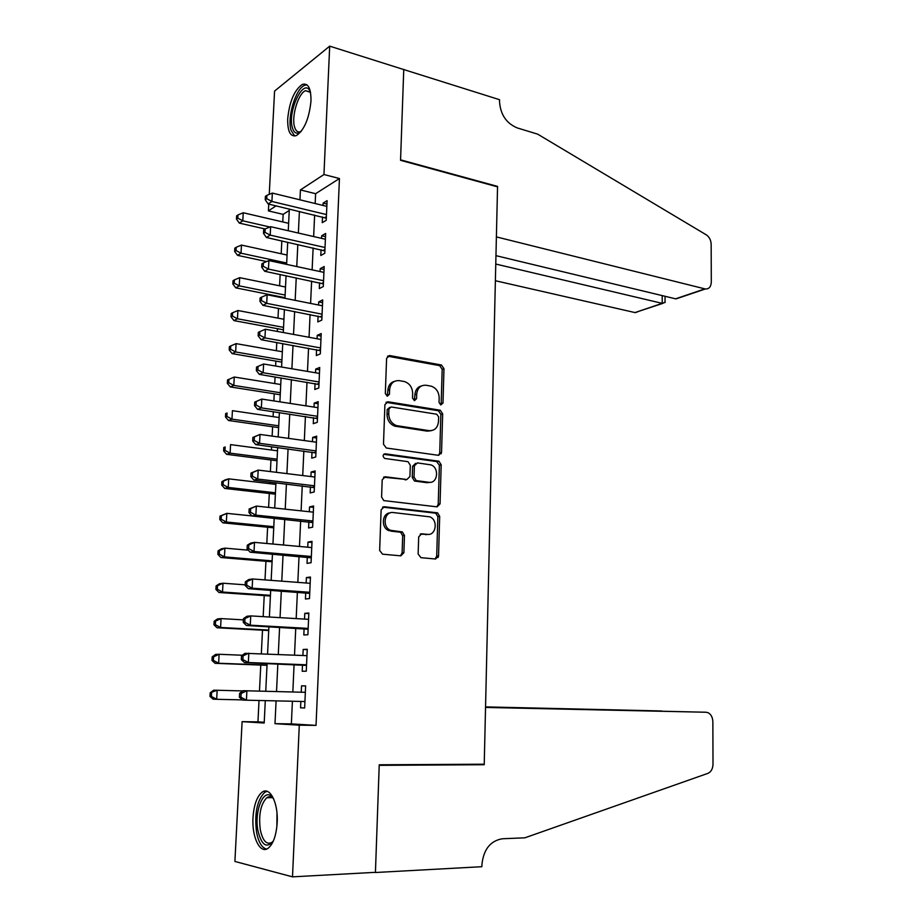 <?xml version="1.0" encoding="UTF-8"?>
<svg xmlns="http://www.w3.org/2000/svg" width="923" height="923" viewBox="0 0 923 923"><rect width="100%" height="100%" fill="white"/><g stroke="black" fill="none" stroke-linecap="round" stroke-linejoin="round"><path stroke-width="1.38" d="M440.733 404.955L442.982 403.051L443.975 368.704L441.459 365.012L389.656 355.54L386.599 358.309L385.318 393.544L387.302 396.221L389.46 394.225L389.621 389.656C390.429 383.31 393.683 380.311 399.382 380.657L404.632 381.603C409.743 383.553 412.419 387.522 412.662 393.51L412.512 398.032L414.462 400.663L416.55 398.69L416.7 394.179C417.473 387.914 420.634 384.937 426.184 385.26L431.283 386.183C436.291 388.087 438.921 392.01 439.175 397.928L439.048 402.393L440.733 404.955L441.182 403.605L442.186 369.327L439.671 365.646L387.498 356.174M387.21 396.198L387.879 390.256L389.621 389.656M414.3 400.628L414.923 394.767L416.7 394.179M252.994 817.743C253.871 805.144 256.848 796.676 261.924 792.326C269.666 785.935 278.388 802.549 277.188 822.543C276.323 835.188 273.381 843.691 268.362 848.064C260.251 854.756 251.714 837.265 252.994 817.743M287.699 118.813C289.476 101.518 294.345 90.05 302.317 84.42C308.201 82.77 311.086 88.32 310.982 101.057C309.17 118.467 304.336 129.97 296.456 135.543C290.422 137.227 287.503 131.643 287.699 118.813M418.142 554.008L420.957 557.677L435.564 559.015L438.54 555.9L439.683 516.349L437.56 512.842L384.245 506.739L381.118 509.831L379.653 550.454L382.549 554.181L400.813 555.842L403.893 552.692L404.459 535.444L402.359 531.925L390.602 530.31C381.822 527.206 384.291 511.054 393.267 512.553L429.714 516.822C438.298 519.649 436.233 535.732 427.418 534.382L421.696 533.794L418.684 536.874L418.142 554.008M269.251 194.361L274.569 91.089L329.696 46.15L403.755 69.56L400.547 160.314L497.543 186.861L484.229 764.209L379.226 764.786L375.43 872.327L292.499 876.85L234.904 861.447L242.103 721.648L264.197 723.009L265.293 700.626M329.696 46.15L323.95 174.528L300.425 189.93L299.952 199.818M292.406 701.249L291.368 723.886L316.035 725.386L339.445 178.52L323.95 174.528M316.035 725.386L299.294 725.178L292.499 876.85M438.621 455.339L441.54 452.443L442.671 413.862L440.271 410.227L388.006 401.77L384.914 404.632L383.483 444.228L386.345 448.024L438.621 455.339L439.729 452.905L440.859 414.392L438.471 410.77L385.976 402.324M441.182 464.788L440.052 503.854L437.098 506.854L383.772 500.601L381.58 497.001L382.203 479.787L385.318 476.776L406.905 479.51L409.939 476.522L410.308 465.296L408.024 461.685L384.683 458.443C382.445 456.308 382.63 454.762 385.237 453.804L438.921 461.212L441.182 464.788L439.371 465.227L438.229 504.212L440.052 503.854M322.519 216.951L322.254 222.674L326.223 220.32L327.088 200.66L323.131 203.106L323.027 205.448M321.054 249.729L320.789 255.486L324.769 253.294L325.646 233.473L321.677 235.769L321.562 238.365M319.566 282.761L319.312 288.576L323.292 286.545L324.181 266.562L320.2 268.685L320.073 271.558M318.077 316.081L317.824 321.931L321.815 320.073L322.704 299.917L318.712 301.89L318.573 305.017M316.577 349.667L316.312 355.563L320.316 353.867L321.216 333.561L317.224 335.349L317.062 338.753M315.066 383.53L314.801 389.483L318.804 387.96L319.716 367.469L315.712 369.096L315.551 372.777M313.532 417.669L313.266 423.68L317.281 422.33L318.204 401.667L314.189 403.12L314.016 407.078M441.275 453.701L439.671 453.47M311.997 452.097L311.732 458.154L315.758 456.989L316.67 436.152L312.655 437.433L312.459 441.679M310.44 486.825L310.174 492.928L314.201 491.936L315.135 470.926L311.109 472.034L310.901 476.556M308.882 521.83L308.605 527.991L312.643 527.183L313.589 506L309.551 506.912L309.332 511.734M307.301 557.146L307.024 563.353L311.074 562.73L312.02 541.363L307.97 542.101L307.74 547.224M305.709 592.751L305.432 599.015L309.493 598.577L310.44 577.037L306.39 577.579L306.148 583.001M304.105 628.655L303.817 634.978L307.89 634.736L308.847 612.999L304.786 613.357L304.532 619.091M302.479 664.872L302.202 671.252L306.274 671.206L307.244 649.284L303.171 649.446L302.906 655.492M339.445 178.52L315.608 193.703L315.158 203.533M314.628 215.071L313.647 236.553M313.128 247.952L312.124 269.851M311.616 281.1L310.589 303.425M310.082 314.524L309.043 337.276M308.547 348.225L307.486 371.415M306.99 382.203L305.905 405.843M305.421 416.469L304.325 440.548M303.84 451.012L302.721 475.553M302.248 485.856L301.106 510.857M300.644 520.987L299.479 546.462M299.029 556.419L297.841 582.378M297.391 592.162L296.179 618.595M295.741 628.205L294.518 655.134M294.079 664.548L292.833 691.985M300.84 701.434L300.563 707.837L304.648 707.987L305.628 685.881L301.544 685.847L301.256 692.204M289.257 210.479L283.142 214.367L282.773 221.947M281.827 240.938L281.192 253.756M280.154 274.512L279.6 285.818M279.069 296.491L279.034 297.137M278.481 308.374L277.996 318.135M277.477 328.669L277.338 331.438M276.785 342.525L276.381 350.705M275.862 361.112L275.619 366.027M275.077 376.965L274.742 383.541M274.235 393.798L273.889 400.917M273.346 411.693L273.104 416.642M272.608 426.761L272.135 436.106M271.616 446.709L271.454 450.02M270.958 459.977L270.381 471.595M269.862 482.037L269.781 483.652M269.297 493.47L268.605 507.385M267.612 527.229L266.805 543.497M265.928 561.276L265.005 579.909M264.22 595.589L263.182 616.645M262.501 630.178L261.336 653.703M260.771 665.068L259.478 691.085M259.017 700.488L257.955 721.867L264.232 722.248M436.706 556.234L438.494 556.396M257.955 721.867L242.103 721.648M283.142 214.367L268.397 210.894L268.743 204.11M289.903 197.36L289.291 197.21M276.081 205.864L268.397 210.894M265.743 691.258L267.105 663.499M267.566 653.969L268.905 626.729M269.378 617.014L270.681 590.27M271.166 580.371L272.458 554.123M272.943 544.051L274.2 518.288M274.708 508.042L275.942 482.752M276.45 472.334L277.661 447.517M278.181 436.937L279.369 412.581M279.9 401.84L281.065 377.945M281.596 367.042L282.75 343.598M283.292 332.534L284.411 309.528M284.965 298.314L286.061 275.746M286.615 264.382L287.699 242.253M288.264 230.738L289.326 209.025M276.081 700.88L274.996 723.678L299.294 725.178M299.398 211.425L298.371 233.046M297.817 244.514L296.768 266.562M296.237 277.881L295.164 300.344M294.633 311.512L293.537 334.426M293.018 345.433L291.899 368.785M291.38 379.641L290.249 403.432M289.741 414.127L288.587 438.379M288.08 448.913L286.903 473.614M286.418 483.987L285.219 509.161M284.734 519.361L283.511 545.008M283.026 555.035L281.78 581.167M281.319 591.02L280.05 617.649M279.588 627.317L278.296 654.43M277.846 663.925L276.531 691.546M315.608 193.703L300.425 189.93M291.368 723.886L274.996 723.678M323.131 203.106L326.95 204.041M321.677 235.769L325.496 236.646M320.2 268.685L324.042 269.516M318.712 301.89L322.577 302.663M317.224 335.349L321.1 336.076M315.712 369.096L319.612 369.765M314.189 403.12L318.112 403.732M312.655 437.433L316.589 437.987M311.109 472.034L315.066 472.518M309.551 506.912L313.52 507.35M307.97 542.101L311.974 542.47M306.39 577.579L310.405 577.89M304.786 613.357L308.824 613.61M303.171 649.446L307.232 649.63M300.563 707.837L304.648 707.918M301.544 685.847L305.617 685.962M421.546 385.895C417.531 386.991 415.327 389.944 414.923 394.767M394.502 381.337C390.498 382.503 388.295 385.479 387.879 390.256M438.621 416.815L436.706 414.219L391.087 406.962L388.929 408.97L388.756 413.804C388.952 419.642 391.525 423.576 396.452 425.607L429.08 430.649C434.618 430.845 437.756 427.811 438.483 421.546L438.621 416.815M389.552 407.458L387.199 409.524L388.929 408.97M431.41 430.649L427.291 431.156L394.698 426.138C389.771 424.107 387.222 420.184 387.025 414.358L387.199 409.524M436.891 506.831L438.229 504.212M385.318 476.776L383.541 477.191L406.835 479.522M383.726 454.312L436.637 461.546L438.448 461.096M428.86 482.291C437.86 483.871 439.602 467.407 430.741 464.834L417.392 462.896L414.381 465.838L414.023 477.041L416.25 480.618L428.86 482.291L427.061 482.694L430.187 482.325M415.615 463.346L412.604 466.288L414.381 465.838M427.061 482.694L414.462 481.033L412.235 477.456L412.604 466.288M439.371 465.227L436.637 461.546M428.237 534.405L420.184 534.129M390.291 512.876C381.972 512.923 380.726 527.783 388.837 530.621L392.633 530.829M400.467 555.819L402.105 552.958L402.682 535.755L400.582 532.236L390.867 531.14M435.137 558.969L436.706 556.154L437.86 516.684L435.737 513.188L382.584 507.119M288.634 223.308L243.234 212.752L242.795 220.805L239.322 223.112L265.132 228.996M237.822 218.151L237.996 214.932L236.611 215.867L236.438 219.086L237.822 218.151L242.795 220.805L269.862 227.012M237.996 214.932L243.234 212.752M239.322 223.112L236.438 219.086M326.477 214.574L271.916 201.456L272.343 193.08L326.846 206.383M326.315 218.209L268.143 203.96L271.916 201.456L266.724 198.687L266.897 195.341L265.397 196.357L265.224 199.703L266.724 198.687M265.224 199.703L268.143 203.96M272.343 193.08L266.897 195.341M301.013 131.62C297.01 134.596 294.137 133.327 292.406 127.801C287.226 112.052 303.229 77.601 309.886 90.858L310.486 92.127M310.532 92.392L305.548 90.673C298.256 93.246 291.241 116.644 294.564 126.959C295.845 131.193 297.944 132.727 300.863 131.574L301.175 131.424M306.955 84.835L304.694 85.297C295.648 88.504 286.972 117.486 291.068 130.305L294.714 136.05M273.381 840.934C266.712 848.825 261.567 845.41 257.955 830.677C254.137 811.825 263.159 788.461 271.466 796.295L273.693 798.914M273.554 798.707L272.827 798.014C270.831 796.399 268.801 796.318 266.759 797.749C260.632 804.175 258.486 814.871 260.309 829.846C262.767 840.98 266.655 845.145 271.973 842.33L273.243 841.153M267.082 791.311L264.578 792.465C256.998 800.403 254.321 813.671 256.559 832.234C258.521 842.272 261.867 847.879 266.585 849.068M495.386 280.73L635.001 312.574L662.195 303.355L662.206 295.602M495.766 264.047L662.599 303.448L635.001 312.574M403.755 69.398L400.57 159.841L497.555 186.4L496.389 236.899L705.31 288.98C708.991 289.141 710.987 286.857 711.298 282.126L711.16 244.226C710.941 240.061 709.314 236.923 706.268 234.834L537.659 134.147L517.238 127.916C506.266 123.29 500.358 114.429 499.516 101.345L499.551 99.696L403.605 69.513M497.555 186.4L496.978 186.711M495.963 255.659L675.59 298.821L704.884 288.887M639.731 310.97L635.416 312.655M682.328 296.537L675.59 298.821M665.045 302.109L662.599 303.448M706.049 712.244L708.056 712.706C711.056 714.31 712.66 717.298 712.856 721.682L713.006 764.198C712.81 768.871 711.091 771.928 707.86 773.382L524.864 837.819L502.481 838.753C490.39 840.738 483.537 849.391 481.91 864.713L481.864 866.697L375.43 872.512L379.215 765.34L484.217 764.729L485.544 707.433L706.049 712.244L485.544 707.203M374.773 872.362L375.43 872.512M478.806 764.232L484.217 764.729M485.544 707.099L661.18 710.964L485.556 706.891M662.091 711.079L661.18 711.056M287.076 255.036L241.468 245.08L241.03 253.202L237.546 255.348L266.585 261.555M236.034 250.525L236.207 247.283L234.823 248.16L234.65 251.402L236.034 250.525L241.03 253.202L286.684 263.009M236.207 247.283L241.468 245.08M237.546 255.348L234.65 251.402M285.519 287.018L239.692 277.661L239.242 285.853L235.757 287.849L284.988 297.679M234.234 283.165L234.407 279.9L233.023 280.707L232.838 283.972L234.234 283.165L239.242 285.853L285.115 295.06M234.407 279.9L239.692 277.661M235.757 287.849L232.838 283.972M283.938 319.266L237.892 310.509L237.442 318.77L233.957 320.604L283.419 329.776M232.411 316.07L232.596 312.77L231.2 313.52L231.027 316.82L232.411 316.07L237.442 318.77L283.546 327.365M232.596 312.77L237.892 310.509M233.957 320.604L231.027 316.82M282.346 351.755L236.092 343.633L235.63 351.951L232.135 353.624L281.838 362.128M230.577 349.24L230.762 345.917L229.377 346.598L229.192 349.921L230.577 349.24L235.63 351.951L281.953 359.924M230.762 345.917L236.092 343.633M232.135 353.624L229.192 349.921M325.023 247.502L270.197 235.134L270.624 226.689L325.392 239.242M324.873 250.929L266.412 237.476L270.197 235.134L264.982 232.354L265.155 228.973L263.655 229.931L263.482 233.3L264.982 232.354M263.482 233.3L266.412 237.476M270.624 226.689L265.155 228.973M323.558 280.707L268.455 269.101L268.893 260.586L323.915 272.377M323.408 283.915L264.67 271.27L268.455 269.101L263.228 266.309L263.401 262.905L261.89 263.782L261.717 267.185L263.228 266.309M261.717 267.185L264.67 271.27M268.893 260.586L263.401 262.905M322.069 314.178L266.701 303.355L267.139 294.76L322.439 305.79M321.942 317.177L262.917 305.351L266.701 303.355L261.451 300.552L261.636 297.114L260.124 297.933L259.94 301.36L261.451 300.552M259.94 301.36L262.917 305.351M267.139 294.76L261.636 297.114M320.581 347.936L264.936 337.899L265.386 329.234L320.95 339.468M320.454 350.717L261.14 339.722L264.936 337.899L259.663 335.084L259.848 331.611L258.336 332.361L258.152 335.822L259.663 335.084M258.152 335.822L261.14 339.722M265.386 329.234L259.848 331.611M280.742 384.51L234.269 377.022L233.807 385.41L230.312 386.922L280.246 394.744M228.731 382.687L228.916 379.33L227.519 379.953L227.335 383.299L228.731 382.687L233.807 385.41L280.338 392.736M228.916 379.33L234.269 377.022M230.312 386.922L227.335 383.299M319.07 381.972L263.159 372.742L263.609 363.997L319.45 373.434M318.954 384.522L259.351 374.38L263.159 372.742L257.863 369.904L258.048 366.408L256.525 367.077L256.352 370.573L257.863 369.904M256.352 370.573L259.351 374.38M263.609 363.997L258.048 366.408M279.127 417.531L232.423 410.677L231.961 419.134L228.466 420.484L278.642 427.614M226.873 416.411L227.058 413.019L225.662 413.573L225.477 416.954L226.873 416.411L231.961 419.134L278.723 425.826M225.662 413.573L227.058 413.019M228.466 420.484L225.477 416.954M254.713 402.105L254.529 405.624L256.04 405.024L256.225 401.505L254.713 402.105L261.809 399.071L317.939 407.689M256.225 401.505L261.809 399.071L261.359 407.874L257.552 409.339L317.454 418.615M317.558 416.296L261.359 407.874L256.04 405.024M254.529 405.624L257.552 409.339M277.5 450.816L230.577 444.621L230.104 453.147L226.597 454.324L277.015 460.75M224.993 450.401L225.177 446.986L223.781 447.47L223.597 450.874L224.993 450.401L230.104 453.147L277.096 459.181M223.781 447.47L225.177 446.986M226.597 454.324L223.597 450.874M252.879 437.421L252.694 440.975L254.206 440.456L254.39 436.902L252.879 437.421L260.009 434.433L316.404 442.221M254.39 436.902L260.009 434.433L259.548 443.317L255.729 444.598L315.931 452.985M316.024 450.897L259.548 443.317L254.206 440.456M252.694 440.975L255.729 444.598M275.862 484.367L228.708 478.841L228.235 487.436L224.716 488.44L275.389 494.163M223.101 484.679L223.285 481.241L221.889 481.656L221.693 485.083L223.101 484.679L228.235 487.436L275.446 492.801M221.889 481.656L225.189 479.879L228.708 478.841L223.285 481.241M224.716 488.44L221.693 485.083M251.021 473.049L250.837 476.626L252.36 476.187L252.544 472.599L251.021 473.049L258.186 470.095L314.87 477.041M252.544 472.599L258.186 470.095L257.725 479.06L253.894 480.156L314.397 487.656M314.478 485.798L257.725 479.06L252.36 476.187M250.837 476.626L253.894 480.156M251.956 515.922L226.816 513.35L226.343 522.014L222.824 522.833L273.739 527.829M221.185 519.245L221.382 515.772L219.974 516.119L219.789 519.58L221.185 519.245L226.343 522.014L273.796 526.698M219.974 516.119L226.816 513.35L221.382 515.772M222.824 522.833L219.789 519.58M249.152 508.977L248.968 512.588L250.491 512.23L250.687 508.608L249.152 508.977L256.34 506.081L313.312 512.161M250.687 508.608L256.34 506.081L255.879 515.126L252.048 516.015L312.851 522.603M312.92 520.987L255.879 515.126L250.491 512.23M248.968 512.588L252.048 516.015M248.31 550.177L224.924 548.135L224.439 556.881L220.92 557.527L272.077 561.784M219.259 554.088L219.455 550.593L218.059 550.869L217.863 554.354L219.259 554.088L224.439 556.881L272.123 560.872M218.059 550.869L221.393 548.827L224.924 548.135L219.455 550.593M220.92 557.527L217.863 554.354M438.148 557.457L436.464 557.4M247.272 545.228L247.087 548.873L248.61 548.585L248.806 544.928L247.272 545.228L250.652 543.116L254.494 542.366L311.743 547.581M248.806 544.928L254.494 542.366L254.021 551.493L250.179 552.196L311.293 557.861M311.351 556.488L254.021 551.493L248.61 548.585M247.087 548.873L250.179 552.196M245.218 584.824L223.008 583.221L222.524 592.035L218.993 592.497L270.404 596.004M217.32 589.232L217.516 585.701L216.109 585.909L215.913 589.428L217.32 589.232L222.524 592.035L270.439 595.323M216.109 585.909L219.478 583.728L223.008 583.221L217.516 585.701M218.993 592.497L215.913 589.428M245.368 581.79L245.183 585.459L246.718 585.251L246.903 581.571L245.368 581.79L248.772 579.529L252.614 578.975L310.163 583.301M246.903 581.571L252.614 578.975L252.152 588.182L248.299 588.678L309.713 593.408M309.77 592.278L252.152 588.182L246.718 585.251M245.183 585.459L248.299 588.678M243.395 619.875L221.07 618.595L220.585 627.49L217.055 627.767L268.72 630.513M215.359 624.675L215.567 621.11L214.159 621.237L213.963 624.79L215.359 624.675L220.585 627.49L268.743 630.063M214.159 621.237L217.54 618.918L221.07 618.595L215.567 621.11M217.055 627.767L213.963 624.79M243.453 618.675L243.268 622.379L244.803 622.252L244.987 618.537L243.453 618.675L246.879 616.264L250.733 615.906L308.57 619.333M244.987 618.537L250.733 615.906L250.26 625.194L246.406 625.494L308.132 629.255M308.167 628.39L250.26 625.194L244.803 622.252M243.268 622.379L246.406 625.494M242.368 655.249L219.12 654.28L218.636 663.245L215.094 663.325L267.012 665.298M213.386 660.407L213.594 656.818L212.186 656.876L211.978 660.453L213.386 660.407L218.636 663.245L267.024 665.091M212.186 656.876L215.59 654.407L219.12 654.28L213.594 656.818M215.094 663.325L211.978 660.453M241.526 655.884L241.33 659.622L242.864 659.576L243.061 655.826L241.526 655.884L244.964 653.311L306.967 655.665M243.061 655.826L248.829 653.161L248.345 662.529L244.491 662.622L306.528 665.414M306.563 664.802L248.345 662.529L242.864 659.576M241.33 659.622L244.491 662.622M242.726 690.935L217.159 690.254L216.663 699.299L242.334 699.888M210.19 692.804L213.617 690.196L217.159 690.254L210.19 692.804L209.994 696.415L211.402 696.45L211.598 692.838M211.402 696.45L216.663 699.299L213.121 699.196L209.994 696.415M239.576 693.415L239.38 697.188L240.915 697.223L241.111 693.45L239.576 693.415L243.037 690.692L305.34 692.319M241.111 693.45L246.903 690.75L246.418 700.199L242.553 700.084L239.38 697.188M304.936 701.526L246.418 700.199L240.915 697.223M304.336 692.285L305.351 691.973M304.913 701.884L303.863 701.503M441.182 403.605L442.982 403.051M387.718 394.813L389.46 394.225M414.785 399.267L416.55 398.69M387.925 356.209L389.656 355.54M439.486 365.6L441.275 364.966M442.186 369.327L443.975 368.704M386.264 402.347L388.006 401.77M438.148 410.7L439.948 410.147M440.859 414.392L442.671 413.862M439.729 452.905L441.54 452.443M387.025 414.358L388.756 413.804M396.059 426.461L397.813 425.93M427.291 431.156L429.08 430.649M405.128 479.925L406.905 479.51M383.876 454.174L385.237 453.804M412.235 477.456L414.023 477.041M415.027 481.171L416.815 480.756M420.403 534.013L421.696 533.794M425.607 534.682L427.418 534.382M399.844 532.052L401.62 531.74M402.682 535.755L404.459 535.444M402.105 552.958L403.893 552.692M382.653 507.073L384.245 506.739M435.114 513.026L436.925 512.692M437.86 516.684L439.683 516.349M436.706 556.154L438.54 555.9M326.384 216.674L324.954 217.54M276.888 826.454L276.981 813.059M324.931 249.475L323.5 250.271M323.465 282.542L322.035 283.28M322 315.874L320.558 316.554M320.512 349.482L319.058 350.105M319.012 383.38L317.558 383.933M317.5 417.554L316.047 418.05M315.978 452.005L314.524 452.443M314.431 486.756L312.978 487.125M312.885 521.795L311.42 522.095M311.316 557.123L309.863 557.365M309.747 592.762L308.282 592.935M308.155 628.701L306.69 628.805M306.551 664.952L305.075 664.975M439.671 365.646L441.459 365.012M438.471 410.77L440.271 410.227M394.698 426.138L396.452 425.607M414.462 481.033L416.25 480.618M437.121 461.662L438.921 461.212M388.837 530.621L390.602 530.31M400.582 532.236L402.359 531.925M435.737 513.188L437.56 512.842M310.497 92.185L309.886 90.858M310.313 92.069L305.548 90.673M272.827 798.014L271.466 796.295M272.331 797.645L266.759 797.749M705.31 288.98L676.017 298.902M665.045 302.629L665.056 296.283M321.989 315.943L320.65 316.577M320.5 349.632L319.289 350.163M319 383.599L317.916 384.014M317.489 417.831L316.531 418.154M315.954 452.339L315.124 452.582M314.42 487.125L313.716 487.298M312.862 522.187L312.274 522.314"/></g></svg>
